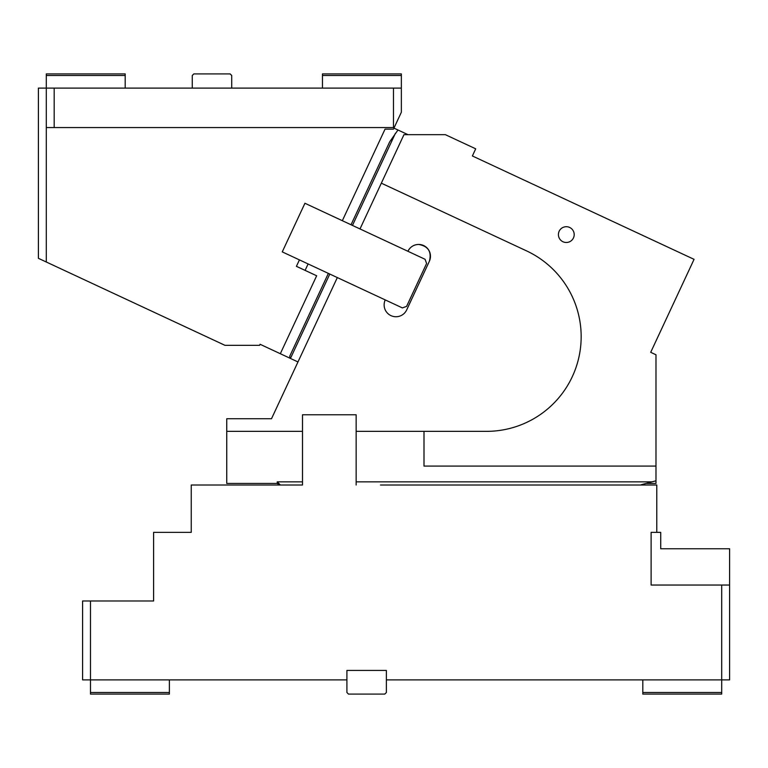 <?xml version="1.0" encoding="UTF-8"?>
<svg xmlns="http://www.w3.org/2000/svg" width="768" height="768" viewBox="0 0 768 768"><rect width="100%" height="100%" fill="white"/><g stroke="black" fill="none" stroke-linecap="round" stroke-linejoin="round"><path stroke-width="1.15" d="M346.915 692.515L346.915 670.426L386.371 670.426L386.371 692.515L384.787 694.09L348.49 694.09L346.915 692.515M386.371 679.891L729.6 679.891L729.6 548.755L660.72 548.755L660.72 532.358L651.12 532.358L651.12 585.043L729.6 585.043M642.806 692.515L642.806 694.09L721.709 694.09L721.709 692.515L642.806 692.515L642.806 679.891M721.709 692.515L721.709 585.043M380.467 485.011L656.774 485.011L656.774 532.358M356.15 485.011L356.15 414.787L302.496 414.787L302.496 485.011L191.242 485.011L191.242 532.358L153.6 532.358L153.6 600.989L153.6 563.789M90.48 600.989L90.48 679.891L82.589 679.891L82.589 600.989L153.6 600.989M90.48 692.515L169.382 692.515L169.382 694.09L90.48 694.09L90.48 679.891L346.915 679.891M169.382 692.515L169.382 679.891M360 228.941L304.934 203.261L282.259 251.885L402.394 307.91L406.589 306.384L426.595 263.482L425.069 259.286L407.914 251.28C410.16 246.922 413.741 244.646 418.637 244.445A11.837 11.837 0 0 0 407.914 251.28L360 228.941L403.949 134.678L445.382 134.678L475.709 148.819L472.378 155.971L694.061 259.344L650.707 352.31L655.987 354.768L655.987 480.787L641.203 484.742M351.034 224.755L389.712 141.802L397.987 129.994L408.038 134.678M329.789 274.051L290.438 358.435L289.68 356.342L328.358 273.389M401.357 75.485L322.454 75.485L322.454 73.91L401.357 73.91L401.357 88.109L54.182 88.109L54.182 127.565L46.291 127.565L46.291 262.003L225.005 345.341L259.574 345.341L260.074 344.275L297.974 361.949L271.498 418.733L226.742 418.733L226.742 431.357L302.496 431.357M655.987 480.787L655.987 483.437L646.09 483.437L642.163 484.483M226.742 431.357L226.742 483.437L277.238 483.437L277.238 481.853L277.238 483.437L278.016 483.926M278.179 484.099L280.397 485.011L277.238 481.853L302.496 481.853M278.669 484.493L280.397 485.011L277.238 481.853M356.15 431.357L424.003 431.357L424.003 466.08L655.987 466.08M385.238 299.904A11.837 11.837 0 0 0 395.962 316.742A11.837 11.837 0 0 0 406.685 309.917L429.36 261.283A11.837 11.837 0 0 0 418.637 244.445C428.294 246.182 431.866 251.798 429.36 261.283M337.325 277.565L271.498 418.733M381.341 183.168L526.493 250.858A94.685 94.685 0 0 1 486.48 431.357L424.003 431.357M566.304 226.704A7.891 7.891 0 0 0 558.413 234.595A7.891 7.891 0 0 0 566.304 242.486A7.891 7.891 0 0 0 574.195 234.595A7.891 7.891 0 0 0 566.304 226.704M125.194 75.485L125.194 73.91L46.291 73.91L46.291 75.485L125.194 75.485L125.194 88.109M54.182 88.109L46.291 88.109L46.291 75.485M46.291 262.003L38.4 258.317L38.4 88.109L46.291 88.109L46.291 127.565M342.346 220.704L385.046 129.139L393.475 129.139L401.357 112.234L401.357 88.109M394.214 127.565L393.466 127.565L393.466 88.109M54.182 127.565L393.466 127.565M280.32 353.722L316.666 275.77L296.419 266.333L299.424 259.891M231.715 88.109L231.715 75.485L230.141 73.91L193.843 73.91L192.259 75.485L192.259 88.109M397.987 129.994L393.955 128.112M308.112 263.942L305.107 270.384M322.454 75.485L322.454 88.109M395.453 133.229L352.464 225.427M356.15 481.853L651.984 481.853"/></g></svg>
